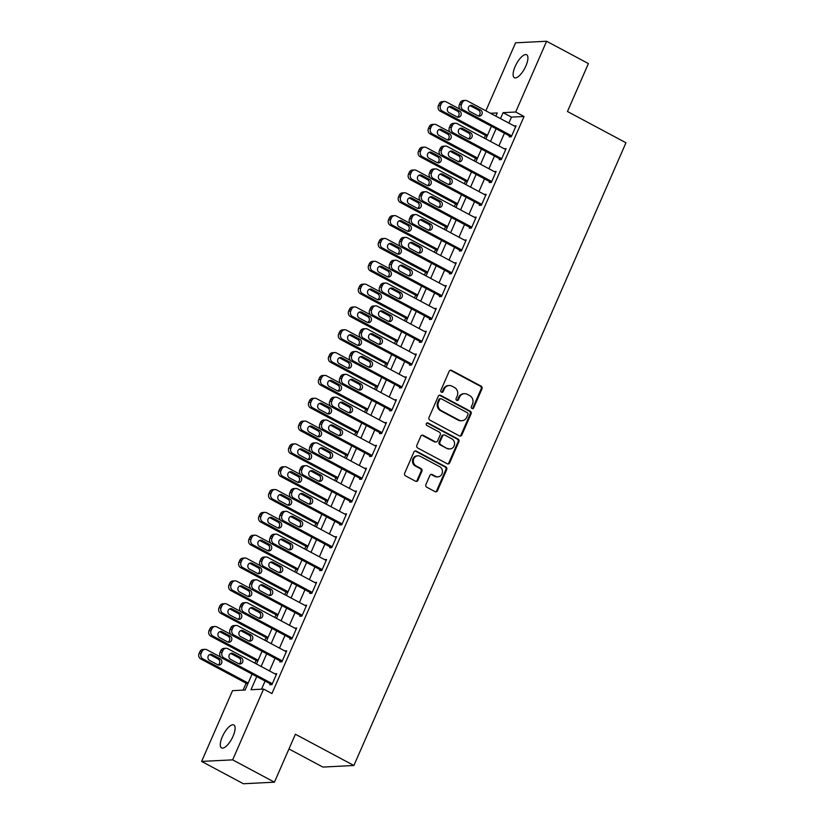 <?xml version="1.0" encoding="UTF-8"?>
<svg xmlns="http://www.w3.org/2000/svg" width="825" height="825" viewBox="0 0 825 825"><rect width="100%" height="100%" fill="white"/><g stroke="black" fill="none" stroke-linecap="round" stroke-linejoin="round"><path stroke-width="1.24" d="M471.983 408.509A1.392 1.268 87.1 0 0 473.674 407.87L481.996 388.823A2.001 1.815 87.1 0 0 481.14 386.152L451.605 370.373A2.001 1.815 87.1 0 0 449.182 371.291L440.859 390.338A1.392 1.268 87.1 0 0 442.087 392.349A1.392 1.268 87.1 0 0 443.159 391.566L444.242 389.101A6.383 5.816 87.1 0 1 449.161 385.522A6.383 5.816 87.1 0 1 451.997 386.162L454.451 387.482A6.383 5.816 87.1 0 1 457.194 396.021L456.122 398.485A1.392 1.268 87.1 0 0 457.339 400.496A1.392 1.268 87.1 0 0 458.422 399.713L459.494 397.248A6.383 5.816 87.1 0 1 464.423 393.68A6.383 5.816 87.1 0 1 467.249 394.319L469.714 395.629A6.383 5.816 87.1 0 1 472.457 404.178L471.384 406.642A1.392 1.268 87.1 0 0 471.983 408.509M472.178 408.592A1.392 1.268 87.1 0 0 472.838 407.911L481.161 388.864A2.001 1.815 87.1 0 0 480.305 386.193L450.77 370.415A2.001 1.815 87.1 0 0 450.306 370.25M441.664 392.287A1.392 1.268 87.1 0 0 442.324 391.607L443.396 389.142L444.242 389.101M456.916 400.434A1.392 1.268 87.1 0 0 457.576 399.754L458.659 397.289L459.494 397.248M222.338 736.715A13.014 4.713 118.1 0 1 233.846 724.969A13.014 4.713 118.1 0 1 233.083 736.168A13.014 4.713 118.1 0 1 221.574 747.924A13.014 4.713 118.1 0 1 222.338 736.715M515.151 66.505A13.014 4.713 118.1 0 1 526.649 54.759A13.014 4.713 118.1 0 1 525.886 65.959A13.014 4.713 118.1 0 1 514.388 77.715A13.014 4.713 118.1 0 1 515.151 66.505M425.906 484.543A2.001 1.815 87.1 0 0 426.772 487.214L435.053 491.638A2.001 1.815 87.1 0 0 437.477 490.731L446.717 469.569A2.001 1.815 87.1 0 0 445.861 466.909L416.326 451.131A2.001 1.815 87.1 0 0 413.903 452.038L404.662 473.199A2.001 1.815 87.1 0 0 405.518 475.86L415.532 481.212A2.001 1.815 87.1 0 0 417.955 480.294L421.905 471.24A2.001 1.815 87.1 0 0 421.049 468.569L416.089 465.919A5.342 4.857 87.1 0 1 417.914 455.792A5.342 4.857 87.1 0 1 420.276 456.328L439.715 466.723A5.342 4.857 87.1 0 1 437.889 476.85A5.342 4.857 87.1 0 1 435.528 476.314L432.29 474.581A2.001 1.815 87.1 0 0 429.866 475.489L425.906 484.543M485.873 110.797L515.573 42.818L546.604 41.25L588.4 63.577L567.456 111.509L625.958 142.766L353.894 765.497L295.391 734.24L274.447 782.183L232.66 759.856L201.62 761.423L232.537 690.659L245.118 690.02L252.068 674.107M546.604 41.25L515.687 112.014L503.106 112.654L500.497 118.614M256.73 676.603L250.996 689.721L263.577 689.092L271.93 693.557L524.05 116.48L515.687 112.014M263.577 689.092L232.66 759.856M459.412 435.899A2.001 1.815 87.1 0 0 461.835 434.981L471.075 413.83A2.001 1.815 87.1 0 0 470.219 411.159L440.684 395.381A2.001 1.815 87.1 0 0 438.261 396.299L429.021 417.45A2.001 1.815 87.1 0 0 429.877 420.121L459.412 435.899M458.896 441.705L449.656 462.856A2.001 1.815 87.1 0 1 447.233 463.763L417.698 447.985A2.001 1.815 87.1 0 1 416.842 445.325L420.791 436.27A2.001 1.815 87.1 0 1 423.215 435.353L435.198 441.757A2.001 1.815 87.1 0 0 437.621 440.839L440.241 434.827A2.001 1.815 87.1 0 0 439.385 432.166L426.917 425.504A1.392 1.268 87.1 0 1 427.391 422.854A1.392 1.268 87.1 0 1 428.01 422.988L458.04 439.034A2.001 1.815 87.1 0 1 458.896 441.705L458.061 441.746L448.821 462.897L449.656 462.856M524.05 116.48L511.469 117.119L508.86 123.08M504.436 133.207L498.888 145.912M494.464 156.038L488.916 168.733M484.492 178.86L478.943 191.565M474.519 201.692L468.971 214.397M464.547 224.513L458.999 237.218M454.575 247.345L449.017 260.05M444.593 270.177L439.044 282.872M434.62 292.999L429.072 305.704M424.648 315.831L419.1 328.525M414.676 338.652L409.128 351.357M404.704 361.484L399.156 374.179M394.732 384.306L389.183 397.011M384.759 407.137L379.211 419.843M374.787 429.959L369.239 442.664M364.815 452.791L359.267 465.496M354.843 475.623L349.295 488.317M344.871 498.444L339.323 511.149M334.898 521.276L329.35 533.971M324.926 544.098L319.368 556.803M314.944 566.93L309.396 579.624M304.972 589.751L299.423 602.456M294.999 612.583L289.451 625.288M285.027 635.405L279.479 648.11M275.055 658.237L269.507 670.942M265.083 681.068L261.535 689.195M509.592 135.96L509.19 136.878L511.283 136.764L516.079 125.812L514.15 125.905M499.62 158.792L499.218 159.699L501.311 159.596L506.107 148.644L504.178 148.737M489.648 181.613L489.246 182.531L491.339 182.428L496.124 171.466L494.206 171.569M479.676 204.445L479.273 205.353L481.367 205.25L486.152 194.298L484.234 194.391M469.693 227.267L469.301 228.185L471.395 228.082L476.18 217.119L474.262 217.222M459.721 250.099L459.329 251.017L461.423 250.903L466.207 239.951L464.289 240.044M449.749 272.931L449.357 273.838L451.45 273.735L456.235 262.773L454.307 262.876M439.777 295.752L439.385 296.67L441.478 296.557L446.263 285.605L444.335 285.698M429.804 318.584L429.402 319.492L431.506 319.388L436.291 308.426L434.363 308.529M419.832 341.406L419.43 342.323L421.534 342.21L426.319 331.258L424.39 331.351M409.86 364.238L409.458 365.145L411.562 365.042L416.347 354.09L414.418 354.183M399.888 387.059L399.486 387.977L401.589 387.874L406.374 376.912L404.446 377.015M389.916 409.891L389.513 410.798L391.617 410.695L396.402 399.743L394.474 399.836M379.943 432.713L379.541 433.63L381.635 433.527L386.43 422.565L384.502 422.668M369.971 455.544L369.569 456.462L371.662 456.349L376.458 445.397L374.529 445.49M359.999 478.376L359.597 479.284L361.69 479.181L366.475 468.218L364.557 468.322M350.027 501.198L349.625 502.116L351.718 502.002L356.503 491.05L354.585 491.143M340.044 524.03L339.653 524.937L341.746 524.834L346.531 513.872L344.613 513.975M330.072 546.851L329.68 547.769L331.774 547.656L336.559 536.704L334.641 536.797M320.1 569.683L319.708 570.591L321.802 570.488L326.587 559.536L324.658 559.628M310.128 592.505L309.736 593.423L311.829 593.319L316.614 582.357L314.686 582.46M300.156 615.337L299.753 616.244L301.857 616.141L306.642 605.189L304.714 605.282M290.183 638.158L289.781 639.076L291.885 638.973L296.67 628.011L294.742 628.114M280.211 660.99L279.809 661.908L281.913 661.794L286.698 650.842L284.769 650.935M270.239 683.822L269.837 684.729L271.941 684.626L276.726 673.664L274.797 673.767M485.461 135.341L484.254 138.095M475.489 158.163L474.282 160.916M465.517 180.995L464.31 183.748M455.544 203.816L454.338 206.58M445.562 226.648L444.366 229.402M435.59 249.47L434.393 252.233M425.618 272.302L424.421 275.055M415.645 295.123L414.439 297.887M405.673 317.955L404.467 320.708M395.701 340.787L394.494 343.54M385.729 363.608L384.522 366.362M375.757 386.44L374.55 389.194M365.784 409.262L364.578 412.026M355.812 432.094L354.606 434.847M345.84 454.915L344.633 457.679M335.868 477.747L334.661 480.501M325.896 500.569L324.689 503.332M315.913 523.401L314.717 526.154M305.941 546.232L304.745 548.986M295.969 569.054L294.772 571.808M285.997 591.886L284.79 594.639M276.024 614.708L274.818 617.471M266.052 637.539L264.846 640.293M256.08 660.361L254.873 663.125M246.108 683.193L243.076 690.123M288.956 748.956L322.853 767.064L353.894 765.497M274.447 782.183L243.406 783.75L201.62 761.423M495.846 116.129L497.238 112.953L490.524 113.293M256.493 663.991L262.041 651.286M266.465 641.159L272.013 628.454M276.437 618.327L281.985 605.632M286.409 595.506L291.968 582.801M296.381 572.674L301.94 559.979M306.364 549.852L311.912 537.147M316.336 527.02L321.884 514.315M326.308 504.199L331.856 491.494M336.28 481.367L341.828 468.662M346.252 458.545L351.801 445.84M356.225 435.713L361.773 423.008M366.197 412.882L371.745 400.187M376.169 390.06L381.717 377.355M386.141 367.228L391.689 354.533M396.113 344.407L401.662 331.702M406.086 321.575L411.634 308.88M416.058 298.753L421.616 286.048M426.04 275.921L431.588 263.216M436.012 253.1L441.561 240.395M445.985 230.268L451.533 217.563M455.957 207.436L461.505 194.741M465.929 184.614L471.477 171.909M475.901 161.782L481.449 149.088M485.873 138.961L491.422 126.256M496.083 128.741L490.524 141.446M486.1 151.573L480.552 164.278M476.128 174.395L470.58 187.1M466.156 197.227L460.608 209.932M456.184 220.048L450.636 232.753M446.212 242.88L440.663 255.585M436.239 265.712L430.691 278.407M426.267 288.533L420.719 301.238M416.295 311.365L410.747 324.06M406.323 334.187L400.775 346.892M396.351 357.019L390.802 369.713M386.378 379.84L380.83 392.545M376.406 402.672L370.848 415.377M366.434 425.494L360.876 438.199M356.452 448.326L350.903 461.031M346.479 471.157L340.931 483.852M336.507 493.979L330.959 506.684M326.535 516.811L320.987 529.506M316.563 539.632L311.015 552.337M306.591 562.464L301.043 575.159M296.618 585.286L291.07 597.991M286.646 608.118L281.098 620.823M276.674 630.939L271.126 643.644M266.702 653.771L261.154 666.476M511.469 117.119L503.106 112.654M464.423 393.68L463.588 393.721A6.383 5.816 87.1 0 0 458.659 397.289M449.161 385.522L448.326 385.564A6.383 5.816 87.1 0 0 443.396 389.142M459.865 436.064A2.001 1.815 87.1 0 0 460.989 435.022L470.229 413.872A2.001 1.815 87.1 0 0 469.373 411.201L439.849 395.423A2.001 1.815 87.1 0 0 439.385 395.257M467.919 414.573A1.392 1.268 87.1 0 0 467.311 412.706L441.396 398.857A1.392 1.268 87.1 0 0 439.694 399.496L438.56 402.095A6.383 5.816 87.1 0 0 441.303 410.633L459.02 420.1A6.383 5.816 87.1 0 0 461.856 420.74A6.383 5.816 87.1 0 0 466.775 417.172L467.919 414.573M440.777 398.712L439.931 398.753A1.392 1.268 87.1 0 0 438.859 399.537L439.694 399.496M461.856 420.74L461.01 420.791A6.383 5.816 87.1 0 1 458.184 420.142L440.468 410.675A6.383 5.816 87.1 0 1 437.724 402.136L438.859 399.537M447.697 463.939A2.001 1.815 87.1 0 0 448.821 462.897M436.085 441.952L435.239 441.994A2.001 1.815 87.1 0 1 434.363 441.798L422.379 435.394A2.001 1.815 87.1 0 0 421.915 435.229M458.061 441.746A2.001 1.815 87.1 0 0 457.194 439.075L427.175 423.029A1.392 1.268 87.1 0 0 426.979 422.947M447.624 448.387A5.342 4.857 87.1 0 0 454.493 444.675A5.342 4.857 87.1 0 0 451.811 438.797L444.964 435.146A2.001 1.815 87.1 0 0 442.54 436.054L439.921 442.066A2.001 1.815 87.1 0 0 440.777 444.737L446.789 448.429A5.342 4.857 87.1 0 0 449.151 448.975L449.986 448.924M444.077 434.94L443.242 434.981A2.001 1.815 87.1 0 0 441.705 436.105L442.54 436.054M446.789 448.429L439.931 444.778A2.001 1.815 87.1 0 1 439.075 442.107L441.705 436.105M437.889 476.85L437.054 476.891A5.342 4.857 87.1 0 1 434.692 476.355L431.454 474.623A2.001 1.815 87.1 0 0 430.99 474.447M417.914 455.792L417.068 455.833A5.342 4.857 87.1 0 0 415.243 465.96L416.089 465.919M415.986 481.377A2.001 1.815 87.1 0 0 417.11 480.336L421.07 471.281A2.001 1.815 87.1 0 0 420.214 468.621L415.243 465.96M435.517 491.813A2.001 1.815 87.1 0 0 436.642 490.772L445.882 469.621A2.001 1.815 87.1 0 0 445.026 466.95L415.491 451.172A2.001 1.815 87.1 0 0 415.027 450.997M487.513 135.207L442.241 111.024A4.063 3.702 87.1 0 1 440.498 105.579L441.293 103.754A4.063 3.702 87.1 0 1 446.232 101.888L460.154 109.333M487.08 136.197L440.148 111.128A4.063 3.702 -92.9 0 1 438.395 105.693L439.199 103.867A4.063 3.702 -92.9 0 1 442.334 101.588L444.427 101.485M457.38 117.047A3.248 2.96 87.1 0 0 457.452 111.138L449.429 106.858A3.248 2.96 87.1 0 0 449.048 106.683M448.975 112.592L456.998 116.882A3.248 2.96 87.1 0 0 461.185 114.613A3.248 2.96 87.1 0 0 459.556 111.035L451.533 106.745A3.248 2.96 87.1 0 0 447.346 109.013A3.248 2.96 87.1 0 0 448.975 112.592M511.686 135.857L463.217 109.962A4.063 3.702 87.1 0 1 461.464 104.517L462.268 102.692A4.063 3.702 87.1 0 1 467.198 100.825L515.677 126.73M465.403 100.423L463.299 100.526A4.063 3.702 -92.9 0 0 460.164 102.805L459.37 104.631A4.063 3.702 -92.9 0 0 461.113 110.065L511.118 136.775M469.951 111.53A3.248 2.96 -92.9 0 1 471.065 105.363A3.248 2.96 -92.9 0 1 472.498 105.683L480.521 109.972A3.248 2.96 -92.9 0 1 479.418 116.139A3.248 2.96 -92.9 0 1 477.974 115.82L469.951 111.53M470.023 105.621A3.248 2.96 -92.9 0 1 470.405 105.796L478.428 110.076A3.248 2.96 -92.9 0 1 478.356 115.985M477.541 158.039L432.269 133.846A4.063 3.702 87.1 0 1 430.526 128.411L431.32 126.586A4.063 3.702 87.1 0 1 436.26 124.719L450.182 132.155M477.108 159.029L430.176 133.959A4.063 3.702 -92.9 0 1 428.423 128.514L429.227 126.689A4.063 3.702 -92.9 0 1 432.362 124.42L434.455 124.307M447.408 139.879A3.248 2.96 87.1 0 0 447.48 133.97L439.457 129.68A3.248 2.96 87.1 0 0 439.075 129.515M439.003 135.424L447.026 139.703A3.248 2.96 87.1 0 0 451.213 137.445A3.248 2.96 87.1 0 0 449.584 133.867L441.561 129.577A3.248 2.96 87.1 0 0 437.374 131.835A3.248 2.96 87.1 0 0 439.003 135.424M467.569 180.861L422.297 156.678A4.063 3.702 87.1 0 1 420.544 151.243L421.348 149.407A4.063 3.702 87.1 0 1 426.288 147.541L440.21 154.987M467.136 181.861L420.203 156.781A4.063 3.702 -92.9 0 1 418.45 151.346L419.244 149.521A4.063 3.702 -92.9 0 1 422.39 147.242L424.483 147.139M437.436 162.7A3.248 2.96 87.1 0 0 437.508 156.802L429.485 152.512A3.248 2.96 87.1 0 0 429.103 152.336M429.031 158.245L437.054 162.535A3.248 2.96 87.1 0 0 441.241 160.277A3.248 2.96 87.1 0 0 439.612 156.688L431.588 152.408A3.248 2.96 87.1 0 0 427.402 154.667A3.248 2.96 87.1 0 0 429.031 158.245M457.597 203.693L412.325 179.499A4.063 3.702 87.1 0 1 410.572 174.065L411.376 172.239A4.063 3.702 87.1 0 1 416.316 170.373L430.238 177.818M457.163 204.682L410.221 179.613A4.063 3.702 -92.9 0 1 408.478 174.168L409.272 172.343A4.063 3.702 -92.9 0 1 412.418 170.074L414.511 169.96M427.463 185.532A3.248 2.96 87.1 0 0 427.536 179.623L419.512 175.333A3.248 2.96 87.1 0 0 419.131 175.168M419.059 181.077L427.082 185.357A3.248 2.96 87.1 0 0 431.269 183.098A3.248 2.96 87.1 0 0 429.639 179.52L421.606 175.23A3.248 2.96 87.1 0 0 417.429 177.488A3.248 2.96 87.1 0 0 419.059 181.077M501.713 158.689L453.245 132.784A4.063 3.702 87.1 0 1 451.492 127.349L452.296 125.524A4.063 3.702 87.1 0 1 457.225 123.657L505.704 149.552M455.431 123.245L453.327 123.358A4.063 3.702 -92.9 0 0 450.192 125.627L449.398 127.452A4.063 3.702 -92.9 0 0 451.141 132.897L501.146 159.607M459.979 134.362A3.248 2.96 -92.9 0 1 461.093 128.184A3.248 2.96 -92.9 0 1 462.526 128.514L470.549 132.804A3.248 2.96 -92.9 0 1 469.435 138.971A3.248 2.96 -92.9 0 1 468.002 138.641L459.979 134.362M460.051 128.453A3.248 2.96 -92.9 0 1 460.433 128.618L468.456 132.907A3.248 2.96 -92.9 0 1 468.383 138.817M491.741 181.51L443.272 155.616A4.063 3.702 87.1 0 1 441.519 150.171L442.313 148.345A4.063 3.702 87.1 0 1 447.253 146.479L495.732 172.384M445.459 146.077L443.355 146.18A4.063 3.702 -92.9 0 0 440.22 148.459L439.426 150.284A4.063 3.702 -92.9 0 0 441.169 155.719L491.174 182.428M450.007 157.183A3.248 2.96 -92.9 0 1 451.11 151.016A3.248 2.96 -92.9 0 1 452.554 151.346L460.577 155.626A3.248 2.96 -92.9 0 1 459.463 161.803A3.248 2.96 -92.9 0 1 458.03 161.473L450.007 157.183M450.079 151.274A3.248 2.96 -92.9 0 1 450.46 151.449L458.483 155.729A3.248 2.96 -92.9 0 1 458.411 161.638M481.769 204.342L433.29 178.437A4.063 3.702 87.1 0 1 431.547 173.002L432.341 171.177A4.063 3.702 87.1 0 1 437.281 169.311L485.76 195.205M435.487 168.898L433.383 169.012A4.063 3.702 -92.9 0 0 430.248 171.28L429.454 173.106A4.063 3.702 -92.9 0 0 431.197 178.551L481.202 205.26M440.034 180.015A3.248 2.96 -92.9 0 1 441.138 173.838A3.248 2.96 -92.9 0 1 442.582 174.168L450.605 178.458A3.248 2.96 -92.9 0 1 449.491 184.625A3.248 2.96 -92.9 0 1 448.058 184.295L440.034 180.015M440.107 174.106A3.248 2.96 -92.9 0 1 440.488 174.271L448.511 178.561A3.248 2.96 -92.9 0 1 448.439 184.47M447.624 226.514L402.353 202.331A4.063 3.702 87.1 0 1 400.599 196.897L401.404 195.071A4.063 3.702 87.1 0 1 406.343 193.205L420.265 200.64M447.181 227.514L400.249 202.434A4.063 3.702 -92.9 0 1 398.506 197L399.3 195.174A4.063 3.702 -92.9 0 1 402.435 192.895L404.539 192.792M417.491 208.354A3.248 2.96 87.1 0 0 417.563 202.455L409.54 198.165A3.248 2.96 87.1 0 0 409.159 198M409.087 203.899L417.11 208.189A3.248 2.96 87.1 0 0 421.297 205.93A3.248 2.96 87.1 0 0 419.657 202.342L411.634 198.062A3.248 2.96 87.1 0 0 407.457 200.32A3.248 2.96 87.1 0 0 409.087 203.899M471.797 227.164L423.318 201.269A4.063 3.702 87.1 0 1 421.575 195.834L422.369 194.009A4.063 3.702 87.1 0 1 427.309 192.142L475.788 218.037M425.514 191.73L423.411 191.833A4.063 3.702 -92.9 0 0 420.276 194.112L419.482 195.938A4.063 3.702 -92.9 0 0 421.224 201.372L471.219 228.092M430.052 202.837A3.248 2.96 -92.9 0 1 431.166 196.67A3.248 2.96 -92.9 0 1 432.609 197L440.632 201.279A3.248 2.96 -92.9 0 1 439.519 207.457A3.248 2.96 -92.9 0 1 438.085 207.127L430.052 202.837M430.134 196.938A3.248 2.96 -92.9 0 1 430.516 197.103L438.539 201.393A3.248 2.96 -92.9 0 1 438.467 207.292M437.642 249.346L392.38 225.163A4.063 3.702 87.1 0 1 390.627 219.718L391.432 217.893A4.063 3.702 87.1 0 1 396.361 216.026L410.293 223.472M437.209 250.336L390.277 225.266A4.063 3.702 -92.9 0 1 388.534 219.821L389.328 217.996A4.063 3.702 -92.9 0 1 392.463 215.727L394.567 215.614M407.519 231.186A3.248 2.96 87.1 0 0 407.591 225.277L399.568 220.997A3.248 2.96 87.1 0 0 399.187 220.822M399.114 226.731L407.137 231.021A3.248 2.96 87.1 0 0 411.314 228.752A3.248 2.96 87.1 0 0 409.685 225.173L401.662 220.883A3.248 2.96 87.1 0 0 397.485 223.152A3.248 2.96 87.1 0 0 399.114 226.731M461.825 249.996L413.346 224.091A4.063 3.702 87.1 0 1 411.603 218.656L412.397 216.831A4.063 3.702 87.1 0 1 417.337 214.964L465.816 240.859M415.532 214.552L413.438 214.665A4.063 3.702 -92.9 0 0 410.303 216.934L409.499 218.759A4.063 3.702 -92.9 0 0 411.252 224.204L461.247 250.913M420.08 225.668A3.248 2.96 -92.9 0 1 421.193 219.491A3.248 2.96 -92.9 0 1 422.637 219.821L430.66 224.111A3.248 2.96 -92.9 0 1 429.547 230.278A3.248 2.96 -92.9 0 1 428.103 229.958L420.08 225.668M420.162 219.759A3.248 2.96 -92.9 0 1 420.544 219.924L428.567 224.214A3.248 2.96 -92.9 0 1 428.484 230.123M427.67 272.168L382.408 247.985A4.063 3.702 87.1 0 1 380.655 242.55L381.449 240.725A4.063 3.702 87.1 0 1 386.389 238.858L400.321 246.293M427.237 273.168L380.304 248.088A4.063 3.702 -92.9 0 1 378.562 242.653L379.356 240.828A4.063 3.702 -92.9 0 1 382.491 238.549L384.594 238.446M397.547 254.017A3.248 2.96 87.1 0 0 397.619 248.108L389.596 243.818A3.248 2.96 87.1 0 0 389.214 243.653M389.142 249.552L397.165 253.842A3.248 2.96 87.1 0 0 401.342 251.584A3.248 2.96 87.1 0 0 399.713 247.995L391.689 243.715A3.248 2.96 87.1 0 0 387.513 245.974A3.248 2.96 87.1 0 0 389.142 249.552M417.698 294.999L372.426 270.817A4.063 3.702 87.1 0 1 370.683 265.372L371.477 263.546A4.063 3.702 87.1 0 1 376.417 261.68L390.349 269.125M417.264 295.989L370.332 270.92A4.063 3.702 -92.9 0 1 368.589 265.485L369.383 263.649A4.063 3.702 -92.9 0 1 372.518 261.381L374.622 261.278M387.575 276.839A3.248 2.96 87.1 0 0 387.647 270.93L379.624 266.65A3.248 2.96 87.1 0 0 379.242 266.475M379.17 272.384L387.193 276.674A3.248 2.96 87.1 0 0 391.37 274.405A3.248 2.96 87.1 0 0 389.74 270.827L381.717 266.537A3.248 2.96 87.1 0 0 377.53 268.806A3.248 2.96 87.1 0 0 379.17 272.384M407.725 317.821L362.453 293.638A4.063 3.702 87.1 0 1 360.711 288.203L361.505 286.378A4.063 3.702 87.1 0 1 366.444 284.512L380.377 291.947M407.292 318.821L360.36 293.741A4.063 3.702 -92.9 0 1 358.617 288.307L359.411 286.481A4.063 3.702 -92.9 0 1 362.546 284.202L364.65 284.099M377.603 299.671A3.248 2.96 87.1 0 0 377.675 293.762L369.652 289.472A3.248 2.96 87.1 0 0 369.27 289.307M369.198 295.216L377.221 299.496A3.248 2.96 87.1 0 0 381.397 297.237A3.248 2.96 87.1 0 0 379.768 293.659L371.745 289.369A3.248 2.96 87.1 0 0 367.558 291.627A3.248 2.96 87.1 0 0 369.198 295.216M397.753 340.653L352.481 316.47A4.063 3.702 87.1 0 1 350.738 311.025L351.532 309.2A4.063 3.702 87.1 0 1 356.472 307.333L370.404 314.779M397.32 341.643L350.388 316.573A4.063 3.702 -92.9 0 1 348.645 311.138L349.439 309.313A4.063 3.702 -92.9 0 1 352.574 307.034L354.668 306.931M367.62 322.493A3.248 2.96 87.1 0 0 367.702 316.583L359.679 312.304A3.248 2.96 87.1 0 0 359.298 312.128M359.215 318.037L367.238 322.327A3.248 2.96 87.1 0 0 371.425 320.059A3.248 2.96 87.1 0 0 369.796 316.48L361.773 312.19A3.248 2.96 87.1 0 0 357.586 314.459A3.248 2.96 87.1 0 0 359.215 318.037M451.853 272.817L403.373 246.922A4.063 3.702 87.1 0 1 401.631 241.488L402.425 239.662A4.063 3.702 87.1 0 1 407.364 237.796L455.843 263.691M405.56 237.383L403.466 237.487A4.063 3.702 -92.9 0 0 400.331 239.766L399.527 241.591A4.063 3.702 -92.9 0 0 401.28 247.026L451.275 273.745M410.108 248.49A3.248 2.96 -92.9 0 1 411.221 242.323A3.248 2.96 -92.9 0 1 412.665 242.653L420.688 246.933A3.248 2.96 -92.9 0 1 419.574 253.11A3.248 2.96 -92.9 0 1 418.131 252.78L410.108 248.49M410.19 242.591A3.248 2.96 -92.9 0 1 410.572 242.756L418.595 247.046A3.248 2.96 -92.9 0 1 418.512 252.945M441.88 295.649L393.401 269.754A4.063 3.702 87.1 0 1 391.658 264.309L392.452 262.484A4.063 3.702 87.1 0 1 397.392 260.618L445.861 286.512M395.588 260.215L393.494 260.318A4.063 3.702 -92.9 0 0 390.359 262.587L389.555 264.423A4.063 3.702 -92.9 0 0 391.308 269.858L441.303 296.567M400.135 271.322A3.248 2.96 -92.9 0 1 401.249 265.155A3.248 2.96 -92.9 0 1 402.693 265.475L410.716 269.765A3.248 2.96 -92.9 0 1 409.602 275.932A3.248 2.96 -92.9 0 1 408.158 275.612L400.135 271.322M400.207 265.413A3.248 2.96 -92.9 0 1 400.589 265.588L408.612 269.868A3.248 2.96 -92.9 0 1 408.54 275.777M431.908 318.471L383.429 292.576A4.063 3.702 87.1 0 1 381.686 287.141L382.48 285.316A4.063 3.702 87.1 0 1 387.42 283.449L435.889 309.344M385.615 283.037L383.522 283.14A4.063 3.702 -92.9 0 0 380.387 285.419L379.582 287.244A4.063 3.702 -92.9 0 0 381.336 292.679L431.331 319.399M390.163 294.154A3.248 2.96 -92.9 0 1 391.277 287.977A3.248 2.96 -92.9 0 1 392.721 288.307L400.744 292.597A3.248 2.96 -92.9 0 1 399.63 298.763A3.248 2.96 -92.9 0 1 398.186 298.433L390.163 294.154M390.235 288.245A3.248 2.96 -92.9 0 1 390.617 288.41L398.64 292.7A3.248 2.96 -92.9 0 1 398.568 298.609M421.926 341.302L373.457 315.408A4.063 3.702 87.1 0 1 371.714 309.963L372.508 308.137A4.063 3.702 87.1 0 1 377.448 306.271L425.917 332.176M375.643 305.869L373.55 305.972A4.063 3.702 -92.9 0 0 370.415 308.251L369.61 310.076A4.063 3.702 -92.9 0 0 371.363 315.511L421.358 342.22M380.191 316.975A3.248 2.96 -92.9 0 1 381.305 310.808A3.248 2.96 -92.9 0 1 382.748 311.128L390.772 315.418A3.248 2.96 -92.9 0 1 389.658 321.585A3.248 2.96 -92.9 0 1 388.214 321.265L380.191 316.975M380.263 311.066A3.248 2.96 -92.9 0 1 380.645 311.242L388.668 315.521A3.248 2.96 -92.9 0 1 388.596 321.43M387.781 363.485L342.509 339.292A4.063 3.702 87.1 0 1 340.766 333.857L341.56 332.032A4.063 3.702 87.1 0 1 346.5 330.165L360.432 337.6M387.348 364.475L340.416 339.405A4.063 3.702 -92.9 0 1 338.662 333.96L339.467 332.135A4.063 3.702 -92.9 0 1 342.602 329.866L344.695 329.752M357.648 345.324A3.248 2.96 87.1 0 0 357.73 339.415L349.707 335.125A3.248 2.96 87.1 0 0 349.326 334.96M349.243 340.869L357.266 345.149A3.248 2.96 87.1 0 0 361.453 342.891A3.248 2.96 87.1 0 0 359.824 339.312L351.801 335.022A3.248 2.96 87.1 0 0 347.614 337.281A3.248 2.96 87.1 0 0 349.243 340.869M411.953 364.124L363.485 338.229A4.063 3.702 87.1 0 1 361.732 332.795L362.536 330.969A4.063 3.702 87.1 0 1 367.476 329.103L415.944 354.998M365.671 328.69L363.577 328.793A4.063 3.702 -92.9 0 0 360.432 331.073L359.638 332.898A4.063 3.702 -92.9 0 0 361.391 338.343L411.386 365.052M370.219 339.807A3.248 2.96 -92.9 0 1 371.332 333.63A3.248 2.96 -92.9 0 1 372.776 333.96L380.799 338.25A3.248 2.96 -92.9 0 1 379.686 344.417A3.248 2.96 -92.9 0 1 378.242 344.087L370.219 339.807M370.291 333.898A3.248 2.96 -92.9 0 1 370.673 334.063L378.696 338.353A3.248 2.96 -92.9 0 1 378.623 344.262M377.809 386.306L332.537 362.123A4.063 3.702 87.1 0 1 330.794 356.678L331.588 354.853A4.063 3.702 87.1 0 1 336.528 352.987L350.46 360.432M377.376 387.307L330.443 362.227A4.063 3.702 -92.9 0 1 328.69 356.792L329.495 354.967A4.063 3.702 -92.9 0 1 332.63 352.688L334.723 352.584M347.676 368.146A3.248 2.96 87.1 0 0 347.758 362.237L339.735 357.957A3.248 2.96 87.1 0 0 339.343 357.782M339.271 363.691L347.294 367.981A3.248 2.96 87.1 0 0 351.481 365.722A3.248 2.96 87.1 0 0 349.852 362.134L341.828 357.854A3.248 2.96 87.1 0 0 337.642 360.113A3.248 2.96 87.1 0 0 339.271 363.691M401.981 386.956L353.512 361.061A4.063 3.702 87.1 0 1 351.759 355.616L352.564 353.791A4.063 3.702 87.1 0 1 357.503 351.924L405.972 377.829M355.699 351.522L353.605 351.625A4.063 3.702 -92.9 0 0 350.46 353.904L349.666 355.73A4.063 3.702 -92.9 0 0 351.409 361.164L401.414 387.874M360.247 362.629A3.248 2.96 -92.9 0 1 361.36 356.462A3.248 2.96 -92.9 0 1 362.804 356.792L370.827 361.072A3.248 2.96 -92.9 0 1 369.713 367.249A3.248 2.96 -92.9 0 1 368.27 366.919L360.247 362.629M360.319 356.72A3.248 2.96 -92.9 0 1 360.7 356.895L368.723 361.175A3.248 2.96 -92.9 0 1 368.651 367.084M367.837 409.138L322.565 384.945A4.063 3.702 87.1 0 1 320.822 379.51L321.616 377.685A4.063 3.702 87.1 0 1 326.556 375.818L340.478 383.264M367.403 410.128L320.471 385.058A4.063 3.702 -92.9 0 1 318.718 379.613L319.522 377.788A4.063 3.702 -92.9 0 1 322.657 375.519L324.751 375.406M337.703 390.978A3.248 2.96 87.1 0 0 337.776 385.069L329.752 380.779A3.248 2.96 87.1 0 0 329.371 380.614M329.299 386.523L337.322 390.802A3.248 2.96 87.1 0 0 341.509 388.544A3.248 2.96 87.1 0 0 339.879 384.966L331.856 380.676A3.248 2.96 87.1 0 0 327.669 382.934A3.248 2.96 87.1 0 0 329.299 386.523M357.864 431.96L312.593 407.777A4.063 3.702 87.1 0 1 310.85 402.342L311.644 400.517A4.063 3.702 87.1 0 1 316.583 398.65L330.505 406.086M357.431 432.96L310.499 407.88A4.063 3.702 -92.9 0 1 308.746 402.445L309.55 400.62A4.063 3.702 -92.9 0 1 312.685 398.341L314.779 398.238M327.731 413.799A3.248 2.96 87.1 0 0 327.803 407.901L319.78 403.611A3.248 2.96 87.1 0 0 319.399 403.446M319.327 409.344L327.35 413.634A3.248 2.96 87.1 0 0 331.537 411.376A3.248 2.96 87.1 0 0 329.907 407.787L321.884 403.507A3.248 2.96 87.1 0 0 317.697 405.766A3.248 2.96 87.1 0 0 319.327 409.344M347.892 454.792L302.62 430.609A4.063 3.702 87.1 0 1 300.867 425.164L301.672 423.338A4.063 3.702 87.1 0 1 306.611 421.472L320.533 428.918M347.459 455.782L300.527 430.712A4.063 3.702 -92.9 0 1 298.774 425.267L299.568 423.442A4.063 3.702 -92.9 0 1 302.713 421.173L304.807 421.059M317.759 436.631A3.248 2.96 87.1 0 0 317.831 430.722L309.808 426.442A3.248 2.96 87.1 0 0 309.427 426.267M309.354 432.176L317.377 436.466A3.248 2.96 87.1 0 0 321.564 434.198A3.248 2.96 87.1 0 0 319.935 430.619L311.912 426.329A3.248 2.96 87.1 0 0 307.725 428.598A3.248 2.96 87.1 0 0 309.354 432.176M337.92 477.613L292.648 453.43A4.063 3.702 87.1 0 1 290.895 447.996L291.699 446.17A4.063 3.702 87.1 0 1 296.639 444.304L310.561 451.739M337.487 478.613L290.544 453.533A4.063 3.702 -92.9 0 1 288.802 448.099L289.596 446.273A4.063 3.702 -92.9 0 1 292.741 443.994L294.834 443.891M307.787 459.463A3.248 2.96 87.1 0 0 307.859 453.554L299.836 449.264A3.248 2.96 87.1 0 0 299.454 449.099M299.382 454.998L307.405 459.288A3.248 2.96 87.1 0 0 311.592 457.029A3.248 2.96 87.1 0 0 309.963 453.441L301.94 449.161A3.248 2.96 87.1 0 0 297.753 451.419A3.248 2.96 87.1 0 0 299.382 454.998M327.948 500.445L282.676 476.262A4.063 3.702 87.1 0 1 280.923 470.817L281.727 468.992A4.063 3.702 87.1 0 1 286.667 467.125L300.589 474.571M327.515 501.435L280.572 476.365A4.063 3.702 -92.9 0 1 278.829 470.931L279.623 469.095A4.063 3.702 -92.9 0 1 282.769 466.826L284.862 466.723M297.815 482.285A3.248 2.96 87.1 0 0 297.887 476.376L289.864 472.096A3.248 2.96 87.1 0 0 289.482 471.921M289.41 477.83L297.433 482.12A3.248 2.96 87.1 0 0 301.62 479.851A3.248 2.96 87.1 0 0 299.98 476.272L291.957 471.983A3.248 2.96 87.1 0 0 287.781 474.251A3.248 2.96 87.1 0 0 289.41 477.83M317.976 523.267L272.704 499.084A4.063 3.702 87.1 0 1 270.951 493.649L271.755 491.824A4.063 3.702 87.1 0 1 276.695 489.957L290.617 497.392M317.532 524.267L270.6 499.187A4.063 3.702 -92.9 0 1 268.857 493.752L269.651 491.927A4.063 3.702 -92.9 0 1 272.786 489.648L274.89 489.545M287.843 505.117A3.248 2.96 87.1 0 0 287.915 499.207L279.892 494.918A3.248 2.96 87.1 0 0 279.51 494.752M279.438 500.662L287.461 504.941A3.248 2.96 87.1 0 0 291.648 502.683A3.248 2.96 87.1 0 0 290.008 499.104L281.985 494.814A3.248 2.96 87.1 0 0 277.808 497.073A3.248 2.96 87.1 0 0 279.438 500.662M307.993 546.098L262.732 521.916A4.063 3.702 87.1 0 1 260.978 516.471L261.783 514.645A4.063 3.702 87.1 0 1 266.712 512.779L280.644 520.224M307.56 547.088L260.628 522.019A4.063 3.702 -92.9 0 1 258.885 516.584L259.679 514.759A4.063 3.702 -92.9 0 1 262.814 512.48L264.918 512.377M277.87 527.938A3.248 2.96 87.1 0 0 277.942 522.029L269.919 517.749A3.248 2.96 87.1 0 0 269.538 517.574M269.466 523.483L277.489 527.773A3.248 2.96 87.1 0 0 281.665 525.504A3.248 2.96 87.1 0 0 280.036 521.926L272.013 517.636A3.248 2.96 87.1 0 0 267.836 519.905A3.248 2.96 87.1 0 0 269.466 523.483M298.021 568.93L252.759 544.737A4.063 3.702 87.1 0 1 251.006 539.303L251.8 537.477A4.063 3.702 87.1 0 1 256.74 535.611L270.672 543.046M297.588 569.92L250.656 544.851A4.063 3.702 -92.9 0 1 248.913 539.406L249.707 537.58A4.063 3.702 -92.9 0 1 252.842 535.312L254.946 535.198M267.898 550.77A3.248 2.96 87.1 0 0 267.97 544.861L259.947 540.571A3.248 2.96 87.1 0 0 259.566 540.406M259.493 546.315L267.517 550.595A3.248 2.96 87.1 0 0 271.693 548.336A3.248 2.96 87.1 0 0 270.064 544.758L262.041 540.468A3.248 2.96 87.1 0 0 257.864 542.726A3.248 2.96 87.1 0 0 259.493 546.315M288.049 591.752L242.777 567.569A4.063 3.702 87.1 0 1 241.034 562.124L241.828 560.299A4.063 3.702 87.1 0 1 246.768 558.432L260.7 565.878M287.616 592.752L240.683 567.672A4.063 3.702 -92.9 0 1 238.941 562.238L239.735 560.412A4.063 3.702 -92.9 0 1 242.87 558.133L244.973 558.03M257.926 573.592A3.248 2.96 87.1 0 0 257.998 567.683L249.975 563.403A3.248 2.96 87.1 0 0 249.593 563.227M249.521 569.137L257.544 573.427A3.248 2.96 87.1 0 0 261.721 571.168A3.248 2.96 87.1 0 0 260.092 567.579L252.068 563.3A3.248 2.96 87.1 0 0 247.882 565.558A3.248 2.96 87.1 0 0 249.521 569.137M278.077 614.584L232.805 590.391A4.063 3.702 87.1 0 1 231.062 584.956L231.856 583.131A4.063 3.702 87.1 0 1 236.796 581.264L250.728 588.699M277.643 615.574L230.711 590.504A4.063 3.702 -92.9 0 1 228.968 585.059L229.763 583.234A4.063 3.702 -92.9 0 1 232.898 580.965L235.001 580.852M247.954 596.423A3.248 2.96 87.1 0 0 248.026 590.514L240.003 586.224A3.248 2.96 87.1 0 0 239.621 586.059M239.549 591.968L247.572 596.248A3.248 2.96 87.1 0 0 251.749 593.99A3.248 2.96 87.1 0 0 250.119 590.411L242.096 586.121A3.248 2.96 87.1 0 0 237.909 588.38A3.248 2.96 87.1 0 0 239.549 591.968M268.104 637.405L222.833 613.222A4.063 3.702 87.1 0 1 221.09 607.788L221.884 605.962A4.063 3.702 87.1 0 1 226.823 604.096L240.756 611.531M267.671 638.406L220.739 613.326A4.063 3.702 -92.9 0 1 218.996 607.891L219.79 606.066A4.063 3.702 -92.9 0 1 222.925 603.787L225.019 603.683M237.971 619.245A3.248 2.96 87.1 0 0 238.054 613.346L230.031 609.056A3.248 2.96 87.1 0 0 229.649 608.891M229.567 614.79L237.59 619.08A3.248 2.96 87.1 0 0 241.777 616.822A3.248 2.96 87.1 0 0 240.147 613.233L232.124 608.953A3.248 2.96 87.1 0 0 227.937 611.212A3.248 2.96 87.1 0 0 229.567 614.79M258.132 660.237L212.86 636.044A4.063 3.702 87.1 0 1 211.118 630.609L211.912 628.784A4.063 3.702 87.1 0 1 216.851 626.917L230.783 634.363M257.699 661.227L210.767 636.158A4.063 3.702 -92.9 0 1 209.014 630.712L209.818 628.887A4.063 3.702 -92.9 0 1 212.953 626.618L215.047 626.505M227.999 642.077A3.248 2.96 87.1 0 0 228.082 636.168L220.058 631.878A3.248 2.96 87.1 0 0 219.677 631.713M219.594 637.622L227.618 641.912A3.248 2.96 87.1 0 0 231.804 639.643A3.248 2.96 87.1 0 0 230.175 636.065L222.152 631.775A3.248 2.96 87.1 0 0 217.965 634.043A3.248 2.96 87.1 0 0 219.594 637.622M392.009 409.788L343.54 383.883A4.063 3.702 87.1 0 1 341.787 378.448L342.592 376.623A4.063 3.702 87.1 0 1 347.531 374.756L396 400.651M345.727 374.344L343.633 374.457A4.063 3.702 -92.9 0 0 340.488 376.726L339.694 378.551A4.063 3.702 -92.9 0 0 341.437 383.996L391.442 410.706M350.274 385.461A3.248 2.96 -92.9 0 1 351.388 379.283A3.248 2.96 -92.9 0 1 352.822 379.613L360.845 383.903A3.248 2.96 -92.9 0 1 359.741 390.07A3.248 2.96 -92.9 0 1 358.298 389.74L350.274 385.461M350.347 379.552A3.248 2.96 -92.9 0 1 350.728 379.717L358.751 384.007A3.248 2.96 -92.9 0 1 358.679 389.916M382.037 432.609L333.568 406.715A4.063 3.702 87.1 0 1 331.815 401.28L332.619 399.444A4.063 3.702 87.1 0 1 337.549 397.588L386.028 423.483M335.754 397.176L333.651 397.279A4.063 3.702 -92.9 0 0 330.516 399.558L329.722 401.383A4.063 3.702 -92.9 0 0 331.464 406.818L381.47 433.537M340.302 408.282A3.248 2.96 -92.9 0 1 341.416 402.115A3.248 2.96 -92.9 0 1 342.849 402.445L350.873 406.725A3.248 2.96 -92.9 0 1 349.769 412.902A3.248 2.96 -92.9 0 1 348.325 412.572L340.302 408.282M340.374 402.373A3.248 2.96 -92.9 0 1 340.756 402.548L348.779 406.838A3.248 2.96 -92.9 0 1 348.707 412.737M372.065 455.441L323.596 429.536A4.063 3.702 87.1 0 1 321.843 424.102L322.647 422.276A4.063 3.702 87.1 0 1 327.577 420.41L376.056 446.304M325.782 419.997L323.678 420.111A4.063 3.702 -92.9 0 0 320.543 422.379L319.749 424.205A4.063 3.702 -92.9 0 0 321.492 429.65L371.498 456.359M330.33 431.114A3.248 2.96 -92.9 0 1 331.444 424.937A3.248 2.96 -92.9 0 1 332.877 425.267L340.9 429.557A3.248 2.96 -92.9 0 1 339.787 435.724A3.248 2.96 -92.9 0 1 338.353 435.394L330.33 431.114M330.402 425.205A3.248 2.96 -92.9 0 1 330.784 425.37L338.807 429.66A3.248 2.96 -92.9 0 1 338.735 435.569M362.093 478.263L313.613 452.368A4.063 3.702 87.1 0 1 311.871 446.933L312.665 445.108A4.063 3.702 87.1 0 1 317.604 443.242L366.083 469.136M315.81 442.829L313.706 442.932A4.063 3.702 -92.9 0 0 310.571 445.211L309.777 447.037A4.063 3.702 -92.9 0 0 311.52 452.471L361.525 479.191M320.358 453.936A3.248 2.96 -92.9 0 1 321.461 447.769A3.248 2.96 -92.9 0 1 322.905 448.099L330.928 452.378A3.248 2.96 -92.9 0 1 329.814 458.556A3.248 2.96 -92.9 0 1 328.381 458.226L320.358 453.936M320.43 448.037A3.248 2.96 -92.9 0 1 320.812 448.202L328.835 452.492A3.248 2.96 -92.9 0 1 328.762 458.391M352.12 501.095L303.641 475.2A4.063 3.702 87.1 0 1 301.898 469.755L302.692 467.93A4.063 3.702 87.1 0 1 307.632 466.063L356.111 491.958M305.838 465.661L303.734 465.764A4.063 3.702 -92.9 0 0 300.599 468.033L299.805 469.868A4.063 3.702 -92.9 0 0 301.548 475.303L351.553 502.012M310.386 476.767A3.248 2.96 -92.9 0 1 311.489 470.601A3.248 2.96 -92.9 0 1 312.933 470.92L320.956 475.21A3.248 2.96 -92.9 0 1 319.842 481.377A3.248 2.96 -92.9 0 1 318.409 481.058L310.386 476.767M310.458 470.858A3.248 2.96 -92.9 0 1 310.839 471.034L318.863 475.313A3.248 2.96 -92.9 0 1 318.79 481.222M342.148 523.916L293.669 498.022A4.063 3.702 87.1 0 1 291.926 492.587L292.72 490.762A4.063 3.702 87.1 0 1 297.66 488.895L346.139 514.79M295.855 488.483L293.762 488.586A4.063 3.702 -92.9 0 0 290.627 490.865L289.833 492.69A4.063 3.702 -92.9 0 0 291.576 498.125L341.571 524.844M300.403 499.599A3.248 2.96 -92.9 0 1 301.517 493.422A3.248 2.96 -92.9 0 1 302.961 493.752L310.984 498.032A3.248 2.96 -92.9 0 1 309.87 504.209A3.248 2.96 -92.9 0 1 308.426 503.879L300.403 499.599M300.486 493.69A3.248 2.96 -92.9 0 1 300.867 493.855L308.89 498.145A3.248 2.96 -92.9 0 1 308.818 504.054M332.176 546.748L283.697 520.853A4.063 3.702 87.1 0 1 281.954 515.408L282.748 513.583A4.063 3.702 87.1 0 1 287.688 511.717L336.167 537.611M285.883 511.314L283.79 511.418A4.063 3.702 -92.9 0 0 280.655 513.697L279.85 515.522A4.063 3.702 -92.9 0 0 281.603 520.957L331.598 547.666M290.431 522.421A3.248 2.96 -92.9 0 1 291.545 516.254A3.248 2.96 -92.9 0 1 292.988 516.574L301.012 520.864A3.248 2.96 -92.9 0 1 299.898 527.031A3.248 2.96 -92.9 0 1 298.454 526.711L290.431 522.421M290.513 516.512A3.248 2.96 -92.9 0 1 290.895 516.687L298.918 520.967A3.248 2.96 -92.9 0 1 298.836 526.876M322.204 569.57L273.725 543.675A4.063 3.702 87.1 0 1 271.982 538.24L272.776 536.415A4.063 3.702 87.1 0 1 277.716 534.548L326.184 560.443M275.911 534.136L273.817 534.239A4.063 3.702 -92.9 0 0 270.683 536.518L269.878 538.343A4.063 3.702 -92.9 0 0 271.631 543.788L321.626 570.498M280.459 545.253A3.248 2.96 -92.9 0 1 281.573 539.076A3.248 2.96 -92.9 0 1 283.016 539.406L291.039 543.696A3.248 2.96 -92.9 0 1 289.926 549.863A3.248 2.96 -92.9 0 1 288.482 549.533L280.459 545.253M280.541 539.344A3.248 2.96 -92.9 0 1 280.923 539.509L288.946 543.799A3.248 2.96 -92.9 0 1 288.863 549.708M312.232 592.402L263.752 566.507A4.063 3.702 87.1 0 1 262.01 561.062L262.804 559.237A4.063 3.702 87.1 0 1 267.743 557.37L316.212 583.275M265.939 556.968L263.845 557.071A4.063 3.702 -92.9 0 0 260.71 559.35L259.906 561.175A4.063 3.702 -92.9 0 0 261.659 566.61L311.654 593.319M270.487 568.074A3.248 2.96 -92.9 0 1 271.6 561.908A3.248 2.96 -92.9 0 1 273.044 562.227L281.067 566.517A3.248 2.96 -92.9 0 1 279.953 572.694A3.248 2.96 -92.9 0 1 278.51 572.364L270.487 568.074M270.559 562.165A3.248 2.96 -92.9 0 1 270.94 562.341L278.963 566.62A3.248 2.96 -92.9 0 1 278.891 572.529M302.259 615.233L253.78 589.328A4.063 3.702 87.1 0 1 252.037 583.894L252.832 582.068A4.063 3.702 87.1 0 1 257.771 580.202L306.24 606.097M255.967 579.789L253.873 579.903A4.063 3.702 -92.9 0 0 250.738 582.172L249.934 583.997A4.063 3.702 -92.9 0 0 251.687 589.442L301.682 616.151M260.514 590.906A3.248 2.96 -92.9 0 1 261.628 584.729A3.248 2.96 -92.9 0 1 263.072 585.059L271.095 589.349A3.248 2.96 -92.9 0 1 269.981 595.516A3.248 2.96 -92.9 0 1 268.537 595.186L260.514 590.906M260.587 584.997A3.248 2.96 -92.9 0 1 260.968 585.162L268.991 589.452A3.248 2.96 -92.9 0 1 268.919 595.361M292.277 638.055L243.808 612.16A4.063 3.702 87.1 0 1 242.065 606.726L242.859 604.89A4.063 3.702 87.1 0 1 247.799 603.023L296.268 628.928M245.994 602.621L243.901 602.724A4.063 3.702 -92.9 0 0 240.766 605.003L239.962 606.829A4.063 3.702 -92.9 0 0 241.715 612.263L291.71 638.983M250.542 613.728A3.248 2.96 -92.9 0 1 251.656 607.561A3.248 2.96 -92.9 0 1 253.1 607.891L261.123 612.171A3.248 2.96 -92.9 0 1 260.009 618.348A3.248 2.96 -92.9 0 1 258.565 618.018L250.542 613.728M250.614 607.819A3.248 2.96 -92.9 0 1 250.996 607.994L259.019 612.284A3.248 2.96 -92.9 0 1 258.947 618.183M282.305 660.887L233.836 634.982A4.063 3.702 87.1 0 1 232.083 629.547L232.887 627.722A4.063 3.702 87.1 0 1 237.827 625.855L286.296 651.75M236.022 625.443L233.929 625.556A4.063 3.702 -92.9 0 0 230.783 627.825L229.989 629.65A4.063 3.702 -92.9 0 0 231.743 635.095L281.738 661.805M240.57 636.56A3.248 2.96 -92.9 0 1 241.684 630.382A3.248 2.96 -92.9 0 1 243.127 630.712L251.151 635.002A3.248 2.96 -92.9 0 1 250.037 641.169A3.248 2.96 -92.9 0 1 248.593 640.839L240.57 636.56M240.642 630.651A3.248 2.96 -92.9 0 1 241.024 630.816L249.047 635.106A3.248 2.96 -92.9 0 1 248.975 641.015M248.16 683.059L202.888 658.876A4.063 3.702 87.1 0 1 201.145 653.441L201.939 651.616A4.063 3.702 87.1 0 1 206.879 649.749L220.811 657.185M247.727 684.059L200.795 658.979A4.063 3.702 -92.9 0 1 199.042 653.544L199.846 651.719A4.063 3.702 -92.9 0 1 202.981 649.44L205.074 649.337M218.027 664.898A3.248 2.96 87.1 0 0 218.109 659L210.076 654.71A3.248 2.96 87.1 0 0 209.694 654.545M209.622 660.443L217.645 664.733A3.248 2.96 87.1 0 0 221.832 662.475A3.248 2.96 87.1 0 0 220.203 658.886L212.18 654.607A3.248 2.96 87.1 0 0 207.993 656.865A3.248 2.96 87.1 0 0 209.622 660.443M272.332 683.708L223.864 657.814A4.063 3.702 87.1 0 1 222.111 652.379L222.915 650.554A4.063 3.702 87.1 0 1 227.855 648.687L276.323 674.582M226.05 648.275L223.957 648.378A4.063 3.702 -92.9 0 0 220.811 650.657L220.017 652.482A4.063 3.702 -92.9 0 0 221.76 657.917L271.765 684.637M230.598 659.381A3.248 2.96 -92.9 0 1 231.712 653.214A3.248 2.96 -92.9 0 1 233.155 653.544L241.178 657.824A3.248 2.96 -92.9 0 1 240.065 664.001A3.248 2.96 -92.9 0 1 238.621 663.671L230.598 659.381M230.67 653.482A3.248 2.96 -92.9 0 1 231.052 653.648L239.075 657.938A3.248 2.96 -92.9 0 1 239.002 663.836M472.838 407.911L473.674 407.87M442.324 391.607L443.159 391.566M457.576 399.754L458.422 399.713M450.77 370.415L451.605 370.373M480.305 386.193L481.14 386.152M481.161 388.864L481.996 388.823M439.849 395.423L440.684 395.381M469.373 411.201L470.219 411.159M470.229 413.872L471.075 413.83M460.989 435.022L461.835 434.981M437.724 402.136L438.56 402.095M440.468 410.675L441.303 410.633M458.184 420.142L459.02 420.1M422.379 435.394L423.215 435.353M434.363 441.798L435.198 441.757M427.175 423.029L428.01 422.988M457.194 439.075L458.04 439.034M439.075 442.107L439.921 442.066M439.931 444.778L440.777 444.737M431.454 474.623L432.29 474.581M434.692 476.355L435.528 476.314M420.214 468.621L421.049 468.569M421.07 471.281L421.905 471.24M417.11 480.336L417.955 480.294M415.491 451.172L416.326 451.131M445.026 466.95L445.861 466.909M445.882 469.621L446.717 469.569M436.642 490.772L437.477 490.731M442.241 111.024L440.148 111.128M441.293 103.754L439.199 103.867M440.498 105.579L438.395 105.693M449.429 106.858L451.533 106.745M457.452 111.138L459.556 111.035M461.113 110.065L463.217 109.962M459.37 104.631L461.464 104.517M460.164 102.805L462.268 102.692M472.498 105.683L470.405 105.796M480.521 109.972L478.428 110.076M432.269 133.846L430.176 133.959M431.32 126.586L429.227 126.689M430.526 128.411L428.423 128.514M439.457 129.68L441.561 129.577M447.48 133.97L449.584 133.867M422.297 156.678L420.203 156.781M421.348 149.407L419.244 149.521M420.544 151.243L418.45 151.346M429.485 152.512L431.588 152.408M437.508 156.802L439.612 156.688M412.325 179.499L410.221 179.613M411.376 172.239L409.272 172.343M410.572 174.065L408.478 174.168M419.512 175.333L421.606 175.23M427.536 179.623L429.639 179.52M451.141 132.897L453.245 132.784M449.398 127.452L451.492 127.349M450.192 125.627L452.296 125.524M462.526 128.514L460.433 128.618M470.549 132.804L468.456 132.907M441.169 155.719L443.272 155.616M439.426 150.284L441.519 150.171M440.22 148.459L442.313 148.345M452.554 151.346L450.46 151.449M460.577 155.626L458.483 155.729M431.197 178.551L433.29 178.437M429.454 173.106L431.547 173.002M430.248 171.28L432.341 171.177M442.582 174.168L440.488 174.271M450.605 178.458L448.511 178.561M402.353 202.331L400.249 202.434M401.404 195.071L399.3 195.174M400.599 196.897L398.506 197M409.54 198.165L411.634 198.062M417.563 202.455L419.657 202.342M421.224 201.372L423.318 201.269M419.482 195.938L421.575 195.834M420.276 194.112L422.369 194.009M432.609 197L430.516 197.103M440.632 201.279L438.539 201.393M392.38 225.163L390.277 225.266M391.432 217.893L389.328 217.996M390.627 219.718L388.534 219.821M399.568 220.997L401.662 220.883M407.591 225.277L409.685 225.173M411.252 224.204L413.346 224.091M409.499 218.759L411.603 218.656M410.303 216.934L412.397 216.831M422.637 219.821L420.544 219.924M430.66 224.111L428.567 224.214M382.408 247.985L380.304 248.088M381.449 240.725L379.356 240.828M380.655 242.55L378.562 242.653M389.596 243.818L391.689 243.715M397.619 248.108L399.713 247.995M372.426 270.817L370.332 270.92M371.477 263.546L369.383 263.649M370.683 265.372L368.589 265.485M379.624 266.65L381.717 266.537M387.647 270.93L389.74 270.827M362.453 293.638L360.36 293.741M361.505 286.378L359.411 286.481M360.711 288.203L358.617 288.307M369.652 289.472L371.745 289.369M377.675 293.762L379.768 293.659M352.481 316.47L350.388 316.573M351.532 309.2L349.439 309.313M350.738 311.025L348.645 311.138M359.679 312.304L361.773 312.19M367.702 316.583L369.796 316.48M401.28 247.026L403.373 246.922M399.527 241.591L401.631 241.488M400.331 239.766L402.425 239.662M412.665 242.653L410.572 242.756M420.688 246.933L418.595 247.046M391.308 269.858L393.401 269.754M389.555 264.423L391.658 264.309M390.359 262.587L392.452 262.484M402.693 265.475L400.589 265.588M410.716 269.765L408.612 269.868M381.336 292.679L383.429 292.576M379.582 287.244L381.686 287.141M380.387 285.419L382.48 285.316M392.721 288.307L390.617 288.41M400.744 292.597L398.64 292.7M371.363 315.511L373.457 315.408M369.61 310.076L371.714 309.963M370.415 308.251L372.508 308.137M382.748 311.128L380.645 311.242M390.772 315.418L388.668 315.521M342.509 339.292L340.416 339.405M341.56 332.032L339.467 332.135M340.766 333.857L338.662 333.96M349.707 335.125L351.801 335.022M357.73 339.415L359.824 339.312M361.391 338.343L363.485 338.229M359.638 332.898L361.732 332.795M360.432 331.073L362.536 330.969M372.776 333.96L370.673 334.063M380.799 338.25L378.696 338.353M332.537 362.123L330.443 362.227M331.588 354.853L329.495 354.967M330.794 356.678L328.69 356.792M339.735 357.957L341.828 357.854M347.758 362.237L349.852 362.134M351.409 361.164L353.512 361.061M349.666 355.73L351.759 355.616M350.46 353.904L352.564 353.791M362.804 356.792L360.7 356.895M370.827 361.072L368.723 361.175M322.565 384.945L320.471 385.058M321.616 377.685L319.522 377.788M320.822 379.51L318.718 379.613M329.752 380.779L331.856 380.676M337.776 385.069L339.879 384.966M312.593 407.777L310.499 407.88M311.644 400.517L309.55 400.62M310.85 402.342L308.746 402.445M319.78 403.611L321.884 403.507M327.803 407.901L329.907 407.787M302.62 430.609L300.527 430.712M301.672 423.338L299.568 423.442M300.867 425.164L298.774 425.267M309.808 426.442L311.912 426.329M317.831 430.722L319.935 430.619M292.648 453.43L290.544 453.533M291.699 446.17L289.596 446.273M290.895 447.996L288.802 448.099M299.836 449.264L301.94 449.161M307.859 453.554L309.963 453.441M282.676 476.262L280.572 476.365M281.727 468.992L279.623 469.095M280.923 470.817L278.829 470.931M289.864 472.096L291.957 471.983M297.887 476.376L299.98 476.272M272.704 499.084L270.6 499.187M271.755 491.824L269.651 491.927M270.951 493.649L268.857 493.752M279.892 494.918L281.985 494.814M287.915 499.207L290.008 499.104M262.732 521.916L260.628 522.019M261.783 514.645L259.679 514.759M260.978 516.471L258.885 516.584M269.919 517.749L272.013 517.636M277.942 522.029L280.036 521.926M252.759 544.737L250.656 544.851M251.8 537.477L249.707 537.58M251.006 539.303L248.913 539.406M259.947 540.571L262.041 540.468M267.97 544.861L270.064 544.758M242.777 567.569L240.683 567.672M241.828 560.299L239.735 560.412M241.034 562.124L238.941 562.238M249.975 563.403L252.068 563.3M257.998 567.683L260.092 567.579M232.805 590.391L230.711 590.504M231.856 583.131L229.763 583.234M231.062 584.956L228.968 585.059M240.003 586.224L242.096 586.121M248.026 590.514L250.119 590.411M222.833 613.222L220.739 613.326M221.884 605.962L219.79 606.066M221.09 607.788L218.996 607.891M230.031 609.056L232.124 608.953M238.054 613.346L240.147 613.233M212.86 636.044L210.767 636.158M211.912 628.784L209.818 628.887M211.118 630.609L209.014 630.712M220.058 631.878L222.152 631.775M228.082 636.168L230.175 636.065M341.437 383.996L343.54 383.883M339.694 378.551L341.787 378.448M340.488 376.726L342.592 376.623M352.822 379.613L350.728 379.717M360.845 383.903L358.751 384.007M331.464 406.818L333.568 406.715M329.722 401.383L331.815 401.28M330.516 399.558L332.619 399.444M342.849 402.445L340.756 402.548M350.873 406.725L348.779 406.838M321.492 429.65L323.596 429.536M319.749 424.205L321.843 424.102M320.543 422.379L322.647 422.276M332.877 425.267L330.784 425.37M340.9 429.557L338.807 429.66M311.52 452.471L313.613 452.368M309.777 447.037L311.871 446.933M310.571 445.211L312.665 445.108M322.905 448.099L320.812 448.202M330.928 452.378L328.835 452.492M301.548 475.303L303.641 475.2M299.805 469.868L301.898 469.755M300.599 468.033L302.692 467.93M312.933 470.92L310.839 471.034M320.956 475.21L318.863 475.313M291.576 498.125L293.669 498.022M289.833 492.69L291.926 492.587M290.627 490.865L292.72 490.762M302.961 493.752L300.867 493.855M310.984 498.032L308.89 498.145M281.603 520.957L283.697 520.853M279.85 515.522L281.954 515.408M280.655 513.697L282.748 513.583M292.988 516.574L290.895 516.687M301.012 520.864L298.918 520.967M271.631 543.788L273.725 543.675M269.878 538.343L271.982 538.24M270.683 536.518L272.776 536.415M283.016 539.406L280.923 539.509M291.039 543.696L288.946 543.799M261.659 566.61L263.752 566.507M259.906 561.175L262.01 561.062M260.71 559.35L262.804 559.237M273.044 562.227L270.94 562.341M281.067 566.517L278.963 566.62M251.687 589.442L253.78 589.328M249.934 583.997L252.037 583.894M250.738 582.172L252.832 582.068M263.072 585.059L260.968 585.162M271.095 589.349L268.991 589.452M241.715 612.263L243.808 612.16M239.962 606.829L242.065 606.726M240.766 605.003L242.859 604.89M253.1 607.891L250.996 607.994M261.123 612.171L259.019 612.284M231.743 635.095L233.836 634.982M229.989 629.65L232.083 629.547M230.783 627.825L232.887 627.722M243.127 630.712L241.024 630.816M251.151 635.002L249.047 635.106M202.888 658.876L200.795 658.979M201.939 651.616L199.846 651.719M201.145 653.441L199.042 653.544M210.076 654.71L212.18 654.607M218.109 659L220.203 658.886M221.76 657.917L223.864 657.814M220.017 652.482L222.111 652.379M220.811 650.657L222.915 650.554M233.155 653.544L231.052 653.648M241.178 657.824L239.075 657.938"/></g></svg>

